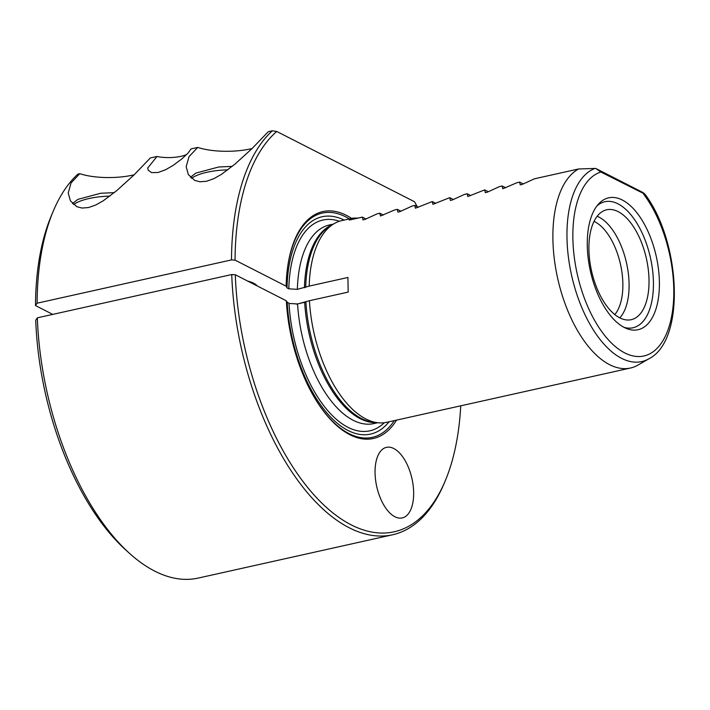<?xml version="1.0" encoding="UTF-8"?>
<svg xmlns="http://www.w3.org/2000/svg" width="710" height="710" viewBox="0 0 710 710"><rect width="100%" height="100%" fill="white"/><g stroke="black" fill="none" stroke-linecap="round" stroke-linejoin="round"><path stroke-width="1.06" d="M653.422 282.314A64.575 32.261 -102.6 0 1 632.042 327.949A64.575 32.261 -102.6 0 1 623.939 327.31A64.575 32.261 -102.6 0 0 633 327.772A64.575 32.261 -102.6 0 0 653.422 282.314A64.575 32.261 -102.6 0 0 603.988 201.951A64.575 32.261 -102.6 0 0 596.915 205.971A64.575 32.261 -102.6 0 1 604.929 201.711A64.575 32.261 -102.6 0 1 653.422 282.314M618.135 211.615A56.294 28.125 77.4 0 0 605.905 209.991A56.294 28.125 77.4 0 0 589.761 260.881A56.294 28.125 77.4 0 0 619.803 317.867A56.294 28.125 77.4 0 0 630.365 319.846A56.294 28.125 77.4 0 0 648.372 270.261A56.294 28.125 77.4 0 0 618.135 211.615M594.882 168.447L578.597 168.971A103.323 51.608 77.4 0 0 555.282 265.851A103.323 51.608 77.4 0 0 609.579 364.665A103.323 51.608 77.4 0 0 630.507 368.02A103.323 51.608 77.4 0 0 638.015 365.073L648.958 358.772C685.745 340.223 680.89 241.986 645.008 194.212L600.864 172.033L595.805 168.465L594.882 168.447A99.498 49.7 77.4 0 0 574.39 286.378A99.498 49.7 77.4 0 0 648.958 358.772M595.805 168.465L642.985 192.534C645.505 194.54 645.603 194.922 643.26 193.652A94.51 47.206 -102.6 0 1 663.788 339.211A94.51 47.206 -102.6 0 1 584.614 298.83A94.51 47.206 -102.6 0 1 600.864 172.033M578.597 168.971L534.47 178.796L522.107 184.449L520.253 184.857L519.622 182.106L517.004 182.692L502.786 188.754L502.147 185.993L499.529 186.579L487.166 192.232L485.312 192.641L484.673 189.889L467.837 196.537L467.198 193.777L464.58 194.362L452.217 200.016L450.362 200.424L449.732 197.664L432.887 204.32L432.257 201.56L415.412 208.207L414.782 205.447L412.164 206.033L399.792 211.686L397.946 212.095L397.307 209.343L394.689 209.929L380.471 215.991L379.832 213.231L377.214 213.816L364.851 219.47L362.996 219.878L362.357 217.127L349.258 220.038L353.003 218.112L358.186 218.05M362.357 217.127L365.898 218.928M379.832 213.231L383.373 215.032M397.307 209.343L400.839 211.145M414.782 205.447L418.314 207.258M432.257 201.56L435.789 203.362M449.732 197.664L453.264 199.474M467.198 193.777L470.739 195.578M484.673 189.889L488.214 191.691M502.147 185.993L505.68 187.795M519.622 182.106L523.155 183.908M53.206 211.269L51.209 216.044A209.228 104.512 77.4 0 0 35.5 305.575L37.106 303.197A214.393 107.095 -102.6 0 1 53.206 211.269A214.393 107.095 -102.6 0 1 77.922 174.101L79.777 173.693A42.618 14.094 179.1 0 0 134.137 174.82M231.504 259.913L235.063 260.126A211.811 105.799 -102.6 0 1 276.74 131.474L272.312 130.817A214.393 107.095 77.4 0 0 231.504 259.913L37.106 303.197M460.737 405.827A211.811 105.799 -102.6 0 1 445.294 480.705A211.811 105.799 -102.6 0 1 321.666 502.946A211.811 105.799 -102.6 0 1 235.294 274.752L286.352 300.8A116.236 58.06 77.4 0 0 315.79 399.81A116.236 58.06 77.4 0 0 396.553 420.116M413.655 492.483A36.166 18.061 -102.6 0 1 402.215 517.936A36.166 18.061 -102.6 0 1 375.058 472.798A36.166 18.061 -102.6 0 1 386.497 447.344A36.166 18.061 -102.6 0 1 413.655 492.483M659.386 282.154A67.556 33.743 77.4 0 0 637.118 213.053A67.556 33.743 77.4 0 0 598.521 204.027A67.556 33.743 77.4 0 0 590.392 271.105A67.556 33.743 77.4 0 0 626.22 328.393A67.556 33.743 77.4 0 0 659.386 282.154M305.797 302.07L296.318 304.182M235.294 274.752L231.735 274.539A214.393 107.095 77.4 0 0 392.541 534.799A214.393 107.095 77.4 0 0 444.291 483.084L445.294 480.705M231.735 274.539L37.337 317.823L35.731 320.201A209.228 104.512 77.4 0 0 125.519 549.744L129.353 553.214A214.393 107.095 -102.6 0 1 37.337 317.823M392.541 534.799L198.152 578.091A214.393 107.095 -102.6 0 1 129.353 553.214M235.063 260.126L286.13 286.174L287 287.896L288.801 288.819L297.357 289.343L309.196 286.094L347.935 277.468L348.166 292.094L309.427 300.72L297.588 303.969L289.032 303.436L286.281 301.342M52.771 314.388L35.5 305.575M247.719 281.089A27.122 8.964 -0.9 0 1 253.639 283.201A27.122 8.964 -0.9 0 1 257.091 285.873M309.427 300.72A103.323 51.608 77.4 0 0 365.827 418.944A103.323 51.608 77.4 0 0 378.696 422.823A103.323 51.608 77.4 0 0 386.746 422.299L630.507 368.02M353.003 218.112L341.838 220.597A103.323 51.608 77.4 0 0 334.321 223.543A103.323 51.608 77.4 0 0 309.196 286.094M351.636 218.414A116.236 58.06 77.4 0 0 287.124 271.069A116.236 58.06 77.4 0 0 286.13 286.174M276.74 131.474L414.542 201.755A211.811 105.799 -102.6 0 1 417.169 206.672M272.312 130.817L268.273 131.714L251.73 148.905L234.85 164.223L221.183 174.545L213.772 178.707L206.459 181.281L199.954 181.778L194.771 180.429L188.345 174.58L186.171 166.699L189.02 156.644L197.726 147.423L191.052 148.914L188.035 153.112L181.769 158.951L173.062 165.439L165.696 169.699L158.082 172.503L151.576 172.619L148.284 170.293L147.68 168.048L156.999 156.493L150.325 157.984L133.782 175.166L116.901 190.484L103.234 200.806L95.832 204.968L88.519 207.551L82.014 208.048L76.822 206.69L70.405 200.841L68.231 192.96L71.071 182.905L79.777 173.693M197.726 147.423A42.618 14.094 179.1 0 0 252.085 148.559M156.999 156.493A21.957 7.26 179.1 0 0 186.615 154.567M619.812 317.867A55.105 27.521 77.4 0 0 626.868 264.582A55.105 27.521 77.4 0 0 598.858 217.038A55.105 27.521 77.4 0 0 597.19 216.266M614.789 314.574A51.022 25.48 77.4 0 0 620.673 265.158A51.022 25.48 77.4 0 0 594.873 221.795A51.022 25.48 77.4 0 0 594.039 221.387M191.496 178.334A41.331 13.668 -0.9 0 1 227.83 169.859M304.679 302.389A101.77 50.836 77.4 0 0 376.309 422.619M297.588 303.969A101.77 50.836 77.4 0 0 373.744 423.604L377.667 422.734M333.425 224.058L329.502 224.937A101.77 50.836 77.4 0 0 297.357 289.343M332.245 224.742A101.77 50.836 77.4 0 0 304.448 287.763M289.032 303.436A107.973 53.933 77.4 0 0 325.18 407.54A107.973 53.933 77.4 0 0 384.287 422.725M339.424 221.263A107.973 53.933 77.4 0 0 288.801 288.819M305.921 302.025A101.983 50.942 77.4 0 0 374.285 422.45L378.696 422.823M334.321 223.543L330.487 225.753A101.983 50.942 77.4 0 0 305.69 287.399M287.23 302.522A111.328 55.611 77.4 0 0 326.777 412.829A111.328 55.611 77.4 0 0 389.053 421.784M344.146 220.082A111.328 55.611 77.4 0 0 287 287.896M315.622 399.535A114.887 57.386 77.4 0 0 394.281 420.622M349.364 218.92A114.887 57.386 77.4 0 0 287.08 271.477M73.547 204.595A41.331 13.668 -0.9 0 1 109.89 196.12M232.25 166.38L218.724 166.992L195.898 173.071L190.404 177.305M114.31 192.641L100.776 193.253L77.958 199.332L72.456 203.566"/></g></svg>
